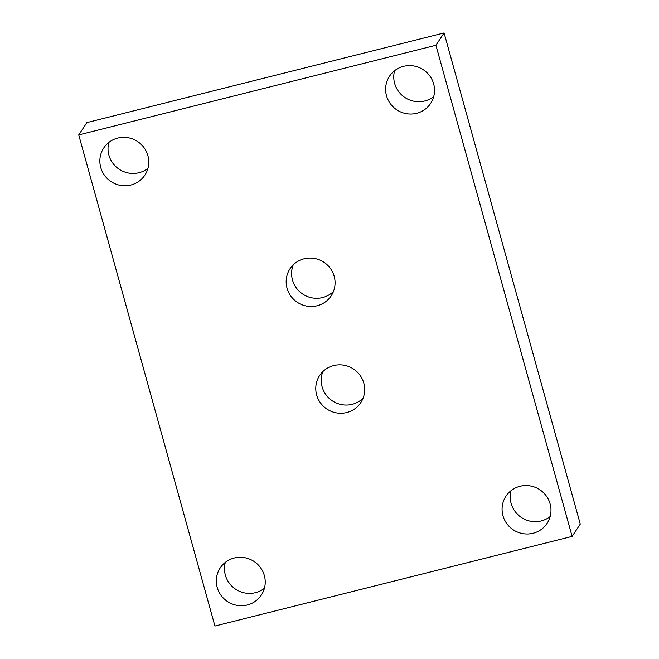 <?xml version="1.0" encoding="UTF-8"?>
<svg xmlns="http://www.w3.org/2000/svg" width="659" height="659" viewBox="0 0 659 659"><rect width="100%" height="100%" fill="white"/><g stroke="black" fill="none" stroke-linecap="round" stroke-linejoin="round"><path stroke-width="0.99" d="M333.446 291.484A24.638 24.037 33.5 0 1 322.572 297.555A24.638 24.037 33.5 0 1 297.942 289.927A24.638 24.037 33.5 0 1 293.222 264.86M304.104 258.789A24.638 24.037 33.5 0 1 330.332 268.386A24.638 24.037 33.5 0 1 331.164 295.875A24.638 24.037 33.5 0 1 317.136 305.768A24.638 24.037 33.5 0 1 290.907 296.163A24.638 24.037 33.5 0 1 290.075 268.674A24.638 24.037 33.5 0 1 304.104 258.789M363.06 398.25A24.638 24.037 33.5 0 1 352.178 404.321A24.638 24.037 33.5 0 1 327.548 396.693A24.638 24.037 33.5 0 1 322.836 371.627M333.709 365.556A24.638 24.037 33.5 0 1 359.938 375.152A24.638 24.037 33.5 0 1 360.77 402.641A24.638 24.037 33.5 0 1 346.741 412.534A24.638 24.037 33.5 0 1 320.513 402.929A24.638 24.037 33.5 0 1 319.681 375.441A24.638 24.037 33.5 0 1 333.709 365.556M403.555 66.337A24.638 24.037 33.5 0 1 429.783 75.933A24.638 24.037 33.5 0 1 430.615 103.422A24.638 24.037 33.5 0 1 416.579 113.315A24.638 24.037 33.5 0 1 390.359 103.71A24.638 24.037 33.5 0 1 389.518 76.222A24.638 24.037 33.5 0 1 403.555 66.337M433.696 96.609A24.638 24.037 33.5 0 1 424.734 100.992A24.638 24.037 33.5 0 1 401.002 94.311A24.638 24.037 33.5 0 1 394.593 70.719M520.017 486.284A24.638 24.037 33.5 0 1 546.245 495.881A24.638 24.037 33.5 0 1 547.077 523.37A24.638 24.037 33.5 0 1 533.04 533.263A24.638 24.037 33.5 0 1 506.82 523.658A24.638 24.037 33.5 0 1 505.98 496.169A24.638 24.037 33.5 0 1 520.017 486.284M550.158 516.557A24.638 24.037 33.5 0 1 541.196 520.939A24.638 24.037 33.5 0 1 517.463 514.259A24.638 24.037 33.5 0 1 511.054 490.667M234.266 558.008A24.638 24.037 33.5 0 1 260.486 567.605A24.638 24.037 33.5 0 1 261.326 595.093A24.638 24.037 33.5 0 1 247.29 604.987A24.638 24.037 33.5 0 1 221.062 595.382A24.638 24.037 33.5 0 1 220.23 567.893A24.638 24.037 33.5 0 1 234.266 558.008M264.407 588.281A24.638 24.037 33.5 0 1 255.445 592.663A24.638 24.037 33.5 0 1 231.713 585.983A24.638 24.037 33.5 0 1 225.304 562.391M117.804 138.06A24.638 24.037 33.5 0 1 144.024 147.657A24.638 24.037 33.5 0 1 144.865 175.146A24.638 24.037 33.5 0 1 130.828 185.039A24.638 24.037 33.5 0 1 104.6 175.434A24.638 24.037 33.5 0 1 103.768 147.945A24.638 24.037 33.5 0 1 117.804 138.06M147.945 168.333A24.638 24.037 33.5 0 1 138.983 172.716A24.638 24.037 33.5 0 1 115.251 166.035A24.638 24.037 33.5 0 1 108.842 142.443M78.726 134.922L86.881 122.607L444.075 32.95L580.274 524.078L572.119 536.393L214.925 626.05L78.726 134.922L435.92 45.265L572.119 536.393M444.075 32.95L435.92 45.265"/></g></svg>
